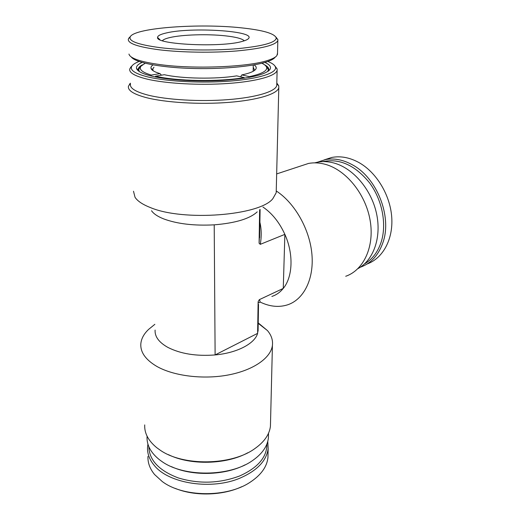 <?xml version="1.0" encoding="UTF-8"?>
<svg xmlns="http://www.w3.org/2000/svg" width="520" height="520" viewBox="0 0 520 520"><rect width="100%" height="100%" fill="white"/><g stroke="black" fill="none" stroke-linecap="round" stroke-linejoin="round"><path stroke-width="0.78" d="M264.843 62.426C269.997 64.74 271.622 67.197 269.718 69.791C264.654 74.971 248.924 78.507 222.528 80.392C197.516 81.861 168.922 80.132 152.412 76.284C142.617 73.944 137.319 71.311 136.519 68.4C136.065 66.293 137.917 64.305 142.09 62.432M268.151 71.227L268.717 70.096C269.178 68.205 267.728 66.404 264.381 64.688M139.067 61.477C135.629 62.816 133.309 64.246 132.113 65.761C129.142 69.862 134.544 73.626 148.304 77.051C167.642 81.62 202.794 83.362 231.166 81.01C259.603 78.669 276.952 72.826 275.509 67.262C274.969 65.195 272.396 63.271 267.793 61.477M274.957 66.034L277.147 68.959L277.115 70.447C275.73 75.985 256.548 81.452 228.085 83.466C199.674 85.488 165.912 83.603 146.998 79.086C134.654 76.031 128.908 72.638 129.76 68.907L131.521 66.378M130.475 84.071C129.642 88.088 135.356 91.728 147.615 95.004C166.4 99.84 199.894 101.842 228.085 99.638C256.321 97.455 275.366 91.559 276.757 85.605L276.789 84.019M276.815 83.05L278.746 85.813L278.792 87.789C277.361 93.971 257.797 100.1 228.742 102.382C199.732 104.669 165.263 102.583 145.99 97.552C133.445 94.153 127.602 90.376 128.453 86.216L130.435 83.206M257.231 211.842C249.808 218.764 235.469 223.093 214.208 224.842C194.071 225.901 177.203 223.912 163.612 218.875C157.625 216.483 153.595 213.772 151.535 210.737M133.497 191.243L135.031 197.294C137.52 201.091 142.63 204.51 150.358 207.545C183.378 221.656 259.792 215.586 272.805 198.738L276.198 192.738L276.257 190.353M357.89 268.671C373.497 260.338 381.791 237.334 376.474 213.291C371.222 189.248 352.989 168.109 333.925 163.007C328.244 161.473 322.784 161.2 317.538 162.188L314.704 162.858M345.716 276.269C363.643 270.166 374.712 246.617 370.116 220.292C365.638 193.973 345.963 169.891 325.299 164.327C319.488 162.74 313.905 162.441 308.555 163.43L300.19 166.179M276.308 190.996C294.814 203.053 309.731 229.314 311.916 254.234C314.139 279.188 303.739 299.442 287.762 304.772C279.513 307.431 270.861 306.781 261.807 302.829L260.058 302.016M147.037 436.637C146.66 445.172 150.852 452.913 159.614 459.862L161.87 461.481C183.677 477.23 229.45 476.853 252.155 460.831C262.008 454.077 267.43 446.433 268.411 437.912L268.502 434.232M144.709 424.905C144.32 433.206 148.33 440.798 156.748 447.688L159.998 450.041C182.917 466.356 231.55 465.601 254.69 448.715C264.219 442.013 269.464 434.512 270.433 426.225L270.524 422.507M258.219 322.907L267.449 330.57C271.343 335.173 273 340.08 272.428 345.287C270.992 357.728 253.792 370.091 228.605 374.913C203.463 379.75 173.654 376.064 156.669 366.321C145.607 359.736 140.322 352.268 140.823 343.909C141.278 338.696 143.897 333.84 148.688 329.329L153.212 325.656M214.208 224.842L215.118 354.933C196.358 356.375 180.609 353.866 167.869 347.399C158.938 342.368 154.674 336.59 155.097 330.077M259.636 209.82L259.09 243.204L260.273 244.342L284.869 234.37L283.264 288.418L259.331 299.65C260.488 301.574 260.202 302.608 258.479 302.764L258.128 301.736L257.608 333.359L215.118 354.933C237.198 352.963 254.839 343.558 257.608 333.359L258.122 328.594M262.951 207.031C272.11 213.297 279.416 222.417 284.869 234.37C293.761 254.033 292.806 276.945 283.264 288.418C280.079 292.344 276.276 295.022 271.856 296.439M259.09 243.204L259.733 231.576M259.889 222.242C261.508 229.099 261.638 236.464 260.273 244.342M259.331 299.65L258.128 301.736M258.525 304.375L258.083 331.156M245.096 464.841C224.744 475.514 192.198 476.353 171.399 466.635M247.78 452.771C226.382 464.633 190.314 465.537 168.415 454.649M142.61 64.707C140.12 65.988 138.684 67.327 138.3 68.731L138.931 71.305M268.034 453.882L267.943 457.646C266.87 467.031 260.825 475.3 249.821 482.443C226.668 497.783 183.034 497.322 162.26 481.526L154.583 474.526C149.877 468.787 147.667 462.735 147.966 456.391M267.767 441.37L268.158 448.604C266.578 460.675 257.329 470.457 240.409 477.951C211.881 490.418 168.525 483.697 154.18 465.29C149.448 459.602 147.238 453.615 147.537 447.343L147.927 444.125M266.909 443.982C267.046 457.074 257.959 467.74 239.636 475.976C219.518 483.476 199.102 484.14 178.393 477.965C159.055 470.639 149.214 460.226 148.857 446.719M241.742 486.7C222.658 495.69 194.74 496.438 175.286 488.41M324.526 159.77L331.89 157.43C340.626 155.812 349.596 157.488 358.781 162.474C376.382 172.205 390.182 194.922 391.736 217.204C393.315 239.506 382.772 258.382 367.068 264.004M317.226 162.292L325.338 159.601C334.081 157.989 343.063 159.705 352.281 164.749C376.74 177.593 392.087 216.106 383.11 242.028C378.781 254.852 371.274 263.224 360.581 267.137L360.243 267.254M322.719 161.623C339.579 158.184 355.193 165.263 369.558 182.858C382.213 199.888 386.88 223.938 381.271 241.748C377.929 251.966 372.333 259.363 364.481 263.945M162.396 40.697C163.377 39.546 165.828 38.513 169.754 37.59C182.052 34.632 207.63 33.865 225.322 35.835C235.839 36.998 242.158 38.656 244.283 40.801M242.489 41.334C221.812 47.762 155.22 44.544 157.586 37.453C157.579 35.776 160.466 34.281 166.244 32.974C190.899 26.884 255.385 30.849 248.644 38.402C247.864 39.442 245.817 40.423 242.489 41.334M240.955 27.801C199.466 23.303 136.26 27.657 130.429 36.459C127.751 40.918 137.696 44.655 160.251 47.671C182.494 50.362 214.123 50.739 238.219 48.607C263.159 46.085 275.841 42.549 276.257 37.986C274.658 33.495 262.886 30.102 240.955 27.801M129.597 37.336L128.356 39.032C127.433 43.342 137.722 46.93 159.224 49.797C181.233 52.488 212.297 52.962 236.645 50.966C261.905 48.607 275.626 45.149 277.823 40.599L277.921 39.748L275.997 37.115M128.953 54.054C130.032 58.298 140.283 61.795 159.705 64.552C193.986 69.375 249.132 67.022 268.099 60.314C272.682 58.825 275.606 57.252 276.881 55.608L277.524 53.111M131.339 57.025C134.947 62.322 158.392 67.21 189.014 68.354C219.603 69.517 252.103 66.671 266.533 61.906C271.011 60.437 273.884 58.89 275.145 57.265M150.722 75.881L151.268 75.075L160.024 73.612L161.466 75.186M244.504 78.182L244.166 77.61L236.665 75.868C216.06 79.313 181.792 78.754 164.333 74.705L155.565 76.18L155.097 76.869M153.12 70.746L152.769 68.933L153.978 67.191M240.617 76.784L241.819 74.925L249.327 76.655L249.711 77.305M160.024 73.612C154.518 71.981 151.515 70.213 151.008 68.309C150.728 67.132 151.405 65.995 153.042 64.889M151.372 69.108L151.749 69.004M253.233 67.177L254.456 69.992L254.144 70.688M145.171 63.252L141.011 66.183C138.684 69.323 142.103 72.287 151.268 75.075M139.224 71.507L138.743 69.147L140.316 66.898M155.565 76.18C176.482 81.263 219.258 81.965 244.166 77.61M254.092 64.87C256.282 66.339 256.783 67.853 255.6 69.4C253.897 71.487 249.308 73.333 241.819 74.925M249.327 76.655C261.541 73.983 267.325 70.934 266.675 67.496C266.298 66.008 264.68 64.584 261.82 63.239M266.24 66.502L268.314 69.186L267.865 71.428M268.405 71.039L269.718 69.791M132.113 65.761L130.52 67.425M130.435 83.233L129.448 84.247M315.503 162.864L317.538 162.188M308.555 163.43L276.659 173.927M154.863 324.311L148.688 329.329M259.636 237.653L259.74 231.53M260.104 209.424L259.636 237.666M270.433 426.225L272.428 345.287M268.522 433.225L268.411 437.912M258.213 323.336L267.449 330.57M278.792 87.789L276.198 192.738M138.365 70.265L138.3 68.731M276.757 85.605L277.115 70.447M276.796 83.811L278.746 85.813M275.509 67.262L277.147 68.959M138.3 70.064L136.519 68.4M268.158 448.604L267.943 457.646M325.338 159.601L331.89 157.43M159.894 39.696L157.586 37.453M130.429 36.459L128.804 38.181M247.994 39.046L248.644 38.402M276.257 37.986L277.921 39.748M277.492 54.47L277.823 40.599M253.181 71.279L253.26 65.013M152.809 70.109L152.769 68.933M152.769 69.973L151.008 68.309M254.605 70.356L255.6 69.4M141.011 66.183L139.412 67.841M268.281 71.045L268.288 70.505M266.675 67.496L268.314 69.186"/></g></svg>
